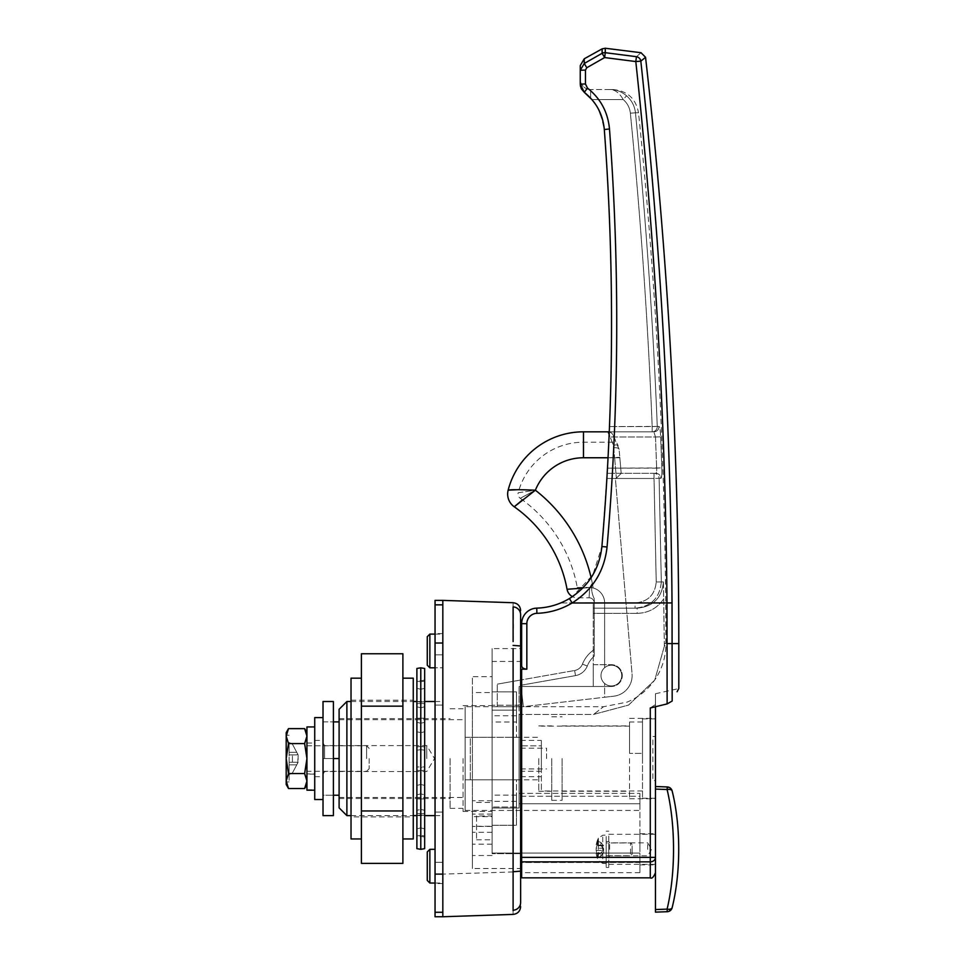 <?xml version="1.0" encoding="UTF-8"?>
<svg xmlns="http://www.w3.org/2000/svg" width="965" height="965" viewBox="0 0 965 965"><rect width="100%" height="100%" fill="white"/><g stroke="black" fill="none" stroke-linecap="round" stroke-linejoin="round"><path stroke-width="0.72" stroke-dasharray="4.83 3.62" d="M429.859 883.035L429.859 849.333L427.266 851.926L427.266 862.288M427.266 654.837L427.266 665.211L429.859 667.804L442.826 667.804L442.826 654.837L442.826 667.804L435.046 667.804M339.101 709.299L339.101 807.838M346.881 815.618L346.881 701.519M470.317 779.829L516.468 779.829L516.468 825.28L516.468 779.829L470.317 779.829L470.317 737.308L470.317 758.562L470.317 737.308L516.468 737.308L470.317 737.308L492.09 737.308L492.09 691.857L492.09 825.28L492.09 779.829L470.317 779.829L492.09 779.829L492.09 737.308L470.317 737.308L470.317 779.829M492.09 816.607L492.09 692.556L472.392 692.556L472.392 676.682L492.09 676.682L492.09 648.613L492.09 816.607L472.392 816.607L472.392 800.733L472.392 868.512L520.618 868.512L520.618 648.613L492.09 648.613M492.09 826.462L472.392 826.462L472.392 692.556M463.055 758.562L463.055 811.469L463.055 758.562M450.088 758.562L450.088 808.356L450.088 758.562M516.468 722.013L516.468 691.857L516.468 722.013L492.09 722.013M516.468 710.131L492.09 710.131L492.09 691.857L492.09 710.131L516.468 710.131L516.468 737.308L516.468 691.857L492.09 691.857L516.468 691.857L516.468 710.131M435.046 874.109L435.046 912.287L442.826 912.287L442.826 874.109L435.046 874.109L435.046 654.837L435.046 812.06L442.826 812.06L442.826 701.519L442.826 815.618L442.826 633.571L442.826 883.554L442.826 812.06L435.046 812.06L435.046 643.016L442.826 643.016L442.826 600.387L442.826 604.85L435.046 604.85L435.046 600.387M435.046 849.333L429.859 849.333M520.618 614.657C520.618 609.12 520.618 609.12 520.618 614.657A7.78 7.732 0 0 0 513.103 606.925C513.103 601.328 513.103 601.328 513.103 606.925L513.127 607.829M513.151 610.724L513.163 612.365M513.175 618.855L513.175 624.403M513.163 628.444L513.139 635.73M513.127 640.29L513.115 641.58M513.103 648.613L513.103 910.212C513.103 915.809 513.103 915.809 513.103 910.212A7.78 7.732 180 0 0 520.618 902.48C520.618 908.017 520.618 908.017 520.618 902.48L520.618 899.911M442.826 912.287L442.826 604.85M472.392 826.462L472.392 676.682M516.468 795.112L516.468 825.28L492.09 825.28L492.09 807.005L492.09 825.28L516.468 825.28L516.468 807.005L492.09 807.005L516.468 807.005L516.468 795.112L492.09 795.112M472.392 816.607L472.392 868.512M520.618 758.562L520.618 868.512M492.09 855.521L472.392 855.521M339.101 758.562L339.101 798.501L339.101 719.673L339.101 795.244L339.101 721.892L339.101 758.562L323.022 758.562L333.395 758.562L333.395 721.892L333.395 795.244L333.395 758.562L323.022 758.562L323.022 721.892L333.395 721.892L323.022 721.892L323.022 799.539L323.022 717.598L323.022 795.244L333.395 795.244L323.022 795.244L323.022 758.562L333.395 758.562M520.618 888.994L520.618 883.964M513.103 871.733L520.618 871.166L520.618 619.253M516.468 715.765L492.09 715.765M516.468 801.36L492.09 801.36M492.09 692.556L492.09 676.682M492.09 814.11L472.392 814.11M492.09 800.733L472.392 800.733M492.09 832.325L472.392 832.325M652.183 431.825L609.265 431.825L653.86 431.825L609.265 431.825L653.86 431.825L652.183 431.825L652.183 426.578C647.949 321.876 640.676 217.402 630.362 113.158C640.676 217.402 647.949 321.876 652.183 426.578L657.274 426.421C653.052 321.647 645.766 217.101 635.452 112.796C645.766 217.101 653.052 321.647 657.274 426.421L658.999 426.421C659.831 426.976 660.374 430.438 660.651 436.807C660.374 430.426 659.831 426.964 658.999 426.421L657.274 426.421A5.187 5.102 90 0 1 657.274 426.639A5.187 5.102 -90 0 0 657.274 426.421L609.47 426.578L652.183 426.578L652.183 431.825A5.187 5.102 -90 0 0 657.274 426.639A5.187 5.102 90 0 1 652.183 431.825M602.787 120.36L604.307 129.527C614.705 268.572 613.897 407.58 601.895 546.552L607.48 468.134A2593.16 2593.16 0 0 0 609.036 437.012L655.488 437.012L653.86 431.825L655.488 437.012L609.036 437.012L609.265 431.825M612.739 89.528C627.262 90.722 635.863 98.478 638.528 112.796L635.452 112.796C634.668 105.969 631.701 100.3 626.55 95.8C621.617 91.639 616.225 89.552 610.375 89.528L612.739 89.528L610.375 89.528C616.225 89.552 621.617 91.639 626.55 95.8C631.713 100.336 634.68 106.005 635.452 112.796L638.528 112.796A5173.365 5173.365 0 0 1 665.838 643.595L664.33 646.297L663.413 581.919C661.93 597.926 653.172 606.671 637.141 608.167L637.141 613.354L593.234 613.354L593.234 608.167L637.141 608.167L593.234 608.167L637.141 608.167L637.141 613.354C648.794 613.004 657.792 607.95 664.125 598.167C657.792 607.95 648.794 613.004 637.141 613.354L593.234 613.354L593.234 664.692L611.376 664.692A10.892 10.892 0 0 1 622.268 675.584A10.892 10.892 0 0 1 611.376 686.477A10.892 10.892 0 0 0 622.268 675.584A10.892 10.892 0 0 0 611.376 664.692L593.234 664.692L593.234 686.477L611.376 686.477A10.892 10.892 0 0 0 622.268 675.584A10.892 10.892 0 0 0 611.376 664.692L593.234 664.692L593.234 686.477L611.376 686.477L519.061 686.477L593.234 686.477L593.234 602.98L593.234 664.692L611.376 664.692A10.892 10.892 0 0 1 622.268 675.584A10.892 10.892 0 0 1 611.376 686.477L519.061 686.477L593.234 686.477L593.234 602.968L635.079 602.968C647.937 601.81 654.982 594.814 656.224 581.967C655.018 594.79 647.961 601.786 635.079 602.968L635.079 608.167L593.234 608.167L593.234 602.98L560.629 602.98C584.85 591.871 598.602 573.053 601.895 546.552C598.626 573.005 584.862 591.822 560.629 602.98A67.417 67.417 0 0 1 536.745 608.131A15.561 15.561 0 0 0 521.655 623.679L521.655 661.435L521.655 623.679A15.561 15.561 0 0 1 536.745 608.131A15.561 15.561 0 0 0 521.655 623.679L521.655 665.79C521.763 667.671 523.5 668.793 526.842 669.191L526.842 623.679A10.374 10.374 0 0 1 536.902 613.318A72.604 72.604 0 0 0 572.124 602.98L572.112 602.98C592.739 589.856 604.392 571.183 607.057 546.974C619.096 407.676 619.892 268.342 609.482 128.972C607.962 112.266 600.628 98.635 587.468 88.068L585.453 83.967L585.453 70.071L586.78 67.743L604.633 57.562L635.802 61.555C655.175 241.407 665.561 421.874 666.972 602.98L667.129 703.907L650.277 707.984L655.464 704.571L655.464 693.739L655.464 706.73M560.629 602.98A67.417 67.417 0 0 1 536.745 608.131A67.417 67.417 0 0 0 560.629 602.98L635.079 602.968L635.079 608.167L637.141 608.167C653.16 606.683 661.918 597.938 663.413 581.919L656.224 581.967L654.029 478.459L656.224 581.967L661.315 581.919L659.119 478.338L661.315 581.919C659.819 597.926 651.073 606.671 635.079 608.167C651.11 606.647 659.855 597.902 661.315 581.919L663.413 581.919L664.33 643.595L665.838 643.595L664.33 643.595L664.33 646.297L654.74 680.108L628.553 705.089L593.584 714.426L519.061 714.426L519.061 808.019L492.09 808.019L492.09 853.06L492.09 808.019L519.061 808.019L519.061 686.477L519.061 705.234L492.09 705.234L519.061 705.234L519.061 686.477L519.061 714.426L593.584 714.426C606.527 704.366 606.527 704.366 593.584 714.426C606.527 704.366 606.527 704.366 593.584 714.426L628.577 705.077L654.74 680.108L664.33 646.297L665.838 644.463C665.778 656.067 662.762 666.851 656.779 676.803L656.465 677.309C657.382 675.802 653.812 682.219 647.624 688.455C641.665 694.402 634.777 698.962 626.985 702.146L603.595 706.706L465.13 706.706L465.13 810.431L465.13 706.706M521.655 661.435L521.655 665.79L521.655 661.435L492.09 661.435L492.09 853.639L492.09 661.435L520.618 661.435M521.655 853.639L521.655 669.191L521.655 853.639L492.09 853.639L520.618 853.639M655.464 872.662L655.464 704.571L650.277 707.984L650.277 857.378L521.655 857.378L521.655 669.191L526.842 669.191M639.904 796.234L639.904 810.431L639.904 793.387L639.904 803.761L639.904 793.387L639.904 796.234L519.061 796.234L639.904 796.234M639.904 803.761L639.904 853.06L639.904 803.761L519.061 803.761L639.904 803.761M465.13 758.562L465.13 797.464L465.13 758.562M606.876 478.459L654.029 478.459L606.876 478.459L601.895 546.552L592.848 574.911L572.462 596.611A10.374 10.374 0 0 0 577.263 597.793L589.084 597.793L577.263 597.793M476.541 815.944L476.541 839.779L476.541 815.944L492.09 815.944M476.541 839.779L492.09 839.779M595.043 103.605L599.084 110.408M592.04 99.721L598.264 108.816M600.532 113.617L604.307 129.527C611.714 228.5 613.438 327.521 609.47 426.578M609.036 437.012A2593.16 2593.16 0 0 1 607.48 468.134L656.646 468.134C656.851 471.318 656.562 473.043 655.802 473.32L607.19 473.32L655.802 473.32C656.562 473.043 656.851 471.318 656.646 468.134L661.809 467.953L660.651 436.807L661.809 467.953C662.014 474.334 661.713 477.796 660.941 478.338C661.713 477.784 662.014 474.322 661.809 467.953L607.48 468.134M609.482 128.972L604.307 129.527C603.366 118.2 599.229 108.213 591.895 99.552L623.221 99.552C627.359 103.159 629.735 107.694 630.362 113.158C629.747 107.718 627.371 103.183 623.221 99.552C619.554 93.147 615.272 89.805 610.375 89.528L590.64 89.528L610.375 89.528C615.272 89.805 619.554 93.147 623.221 99.552L626.55 95.8L623.221 99.552L591.895 99.552M521.655 857.378L521.655 861.866L650.277 861.866L650.277 877.848M521.655 877.848L521.655 861.866M521.655 862.505L521.655 872.662L521.655 862.505L639.904 862.505L639.904 872.662L639.904 853.06L639.904 862.505L521.655 862.505M324.59 758.562L324.59 745.595L324.59 758.562M426.747 758.562L426.747 745.595L426.747 758.562M639.904 849.333L639.904 833.772L639.904 849.333M655.464 849.333L655.464 833.772L655.464 849.333M655.464 758.562L655.464 798.767L655.464 758.562M629.53 758.562L629.53 798.767L629.53 758.562M678.516 689.082L677.068 691.76M672.183 701.036L672.026 602.932C670.615 421.717 660.217 241.129 640.832 61.157L645.549 57.285M562.113 758.562L562.113 800.323L562.113 758.562M551.739 758.562L551.739 800.323L551.739 758.562M538.772 758.562L538.772 791.24L538.772 758.562M476.541 802.434L492.09 802.434M476.541 826.269L492.09 826.269M602.124 48.865L602.124 53.292L604.633 57.562L605.284 48.25M636.442 56.694L635.802 61.555L640.832 61.157A5.187 5.018 50 0 0 636.442 56.694C642.581 51.398 642.581 51.398 636.442 56.694M586.78 67.743L584.259 63.473L580.267 70.252L580.267 84.136L580.267 79.154L580.267 84.136L585.453 83.967M602.124 53.292A5.187 5.102 180 0 1 605.284 52.689M655.464 857.378A5.187 4.487 0 0 1 650.277 861.866L650.277 857.378L655.464 857.378L655.464 786.523L655.464 912.13L667.285 911.708L672.147 907.691C680.94 868.85 680.94 829.936 672.147 790.962L667.285 786.945L655.464 786.523M580.327 85.27L580.267 84.136L580.327 85.27M590.64 89.528A10.374 10.374 0 0 1 580.267 79.154A10.374 10.374 0 0 0 590.64 89.528L590.64 98.141L590.64 89.528A10.374 10.374 0 0 1 580.267 79.154M580.532 86.488L584.295 92.351L587.468 88.068M653.86 431.825A5.187 5.139 -90 0 0 658.999 426.421A5.187 5.139 90 0 1 653.86 431.825M655.488 437.012L660.651 436.807L655.488 437.012L656.646 468.134L655.488 437.012M655.802 473.32A5.187 5.139 90 0 1 660.941 478.338L659.119 478.338L660.941 478.338A5.187 5.139 -90 0 0 655.802 473.32M580.267 70.252L585.453 70.071M608.782 849.333L608.782 834.291L608.782 849.333M609.615 849.333L609.615 842.843L609.615 849.333M647.684 849.333L647.684 842.843L647.684 849.333M577.263 587.42L589.084 587.42L577.263 587.42A140.034 140.034 0 0 0 520.219 498.302L535.382 490.196A51.869 51.869 0 0 1 583.475 457.76L619.844 457.76L621.183 473.477L619.807 457.314L621.183 473.477L615.417 479.014L621.183 473.477L615.417 479.014L632.051 673.823A20.747 20.747 0 0 1 632.123 675.584A20.747 20.747 0 0 0 632.051 673.823A20.747 20.747 0 0 1 613.776 696.187A20.747 20.747 0 0 0 632.123 675.584A20.747 20.747 0 0 1 613.776 696.187L523.38 706.682L520.292 680.084L523.38 706.682L520.895 685.247L575.514 675.621A15.561 15.561 0 0 0 587.275 666.031A25.934 25.934 0 0 1 594.271 656.103L594.271 598.746C591.642 593.403 590.99 588.192 592.281 583.101C590.978 588.168 591.642 593.391 594.271 598.746L594.271 656.103A25.934 25.934 0 0 0 587.275 666.031A15.561 15.561 0 0 1 575.514 675.621L520.895 685.247L520.292 680.084L497.277 684.149L574.609 670.506L520.292 680.084L523.38 706.682L613.776 696.187L604.633 697.249L604.633 683.473A10.374 10.374 0 0 0 621.75 675.584A10.374 10.374 0 0 0 611.376 665.211A10.374 10.374 0 0 0 601.002 675.584A10.374 10.374 0 0 1 611.376 665.211A10.374 10.374 0 0 1 621.75 675.584A10.374 10.374 0 0 0 604.633 667.708L604.633 602.98A15.561 15.561 0 0 0 593.137 587.962A15.561 15.561 0 0 1 604.633 602.98L604.633 667.708A10.374 10.374 0 0 1 621.75 675.584A10.374 10.374 0 0 0 611.376 665.211A10.374 10.374 0 0 0 601.002 675.584A10.374 10.374 0 0 0 611.376 685.958A10.374 10.374 0 0 0 621.75 675.584A10.374 10.374 0 0 1 611.376 685.958A10.374 10.374 0 0 1 601.002 675.584A10.374 10.374 0 0 0 611.376 685.958A10.374 10.374 0 0 0 621.75 675.584A10.374 10.374 0 0 1 611.376 685.958A10.374 10.374 0 0 1 601.002 675.584A10.374 10.374 0 0 1 611.376 665.211A10.374 10.374 0 0 1 615.718 685.005A10.374 10.374 0 0 1 604.633 683.473L604.633 697.249L613.776 696.187A20.747 20.747 0 0 0 632.051 673.823L615.417 479.014L621.183 473.477L619.12 449.304L619.844 457.76L583.475 457.76A51.869 51.869 0 0 0 535.382 490.196L522.475 499.918M608.143 431.825L613.451 445.468L614.633 457.76L613.451 445.468A5.187 2.256 154 0 1 618.107 445.649L612.799 434.745L619.12 449.304L618.107 445.649A5.187 2.256 -26 0 0 613.451 445.468L609.156 434.431M523.211 706.706L497.277 706.706L523.211 706.706M497.277 706.706L497.277 684.149L497.277 706.706M582.691 588.119L589.736 587.637L589.084 597.793L589.736 587.637L592.281 583.101L589.736 587.637L573.319 588.807M570.641 589.012L568.156 589.205M591.123 577.673A155.594 155.594 0 0 1 592.281 583.101A155.594 155.594 0 0 0 535.382 490.196A155.594 155.594 0 0 1 593.137 587.962L589.084 587.42L593.137 587.962A155.594 155.594 0 0 0 535.382 490.196L520.219 498.302A5.187 5.187 0 0 1 518.193 492.765L535.382 490.196L519.086 489.629M608.047 457.76L619.807 457.314L614.633 457.76L616.37 478.097L614.633 457.76L583.475 457.76L583.475 442.199L583.475 457.76A51.869 51.869 0 0 0 535.382 490.196L518.193 492.765A67.417 67.417 0 0 1 583.475 442.199L616.43 442.199M613.957 447.748A5.187 1.99 -4.9 0 1 619.12 449.304A5.187 1.99 175.1 0 0 613.957 447.748M609.253 431.946A5.187 5.187 0 0 1 612.799 434.745M589.084 597.793A5.187 5.187 58.5 0 1 594.271 602.98A5.187 5.187 0 0 0 589.084 597.793M582.45 664.113A10.374 10.374 0 0 1 574.609 670.506A10.374 10.374 0 0 0 582.45 664.113A31.121 31.121 0 0 1 594.271 649.602A31.121 31.121 0 0 0 582.45 664.113A31.121 31.121 0 0 1 594.271 649.602A31.121 31.121 0 0 0 582.45 664.113A10.374 10.374 0 0 1 574.609 670.506A10.374 10.374 0 0 0 582.45 664.113L587.275 666.031L582.45 664.113M351.031 816.909L351.031 700.216L351.031 816.909L413.261 816.909L413.261 700.216L413.261 816.909M351.031 700.216L413.261 700.216M413.261 838.959L413.261 678.178M402.887 678.178L402.887 838.959L402.887 678.178M361.405 678.178L361.405 838.959L361.405 678.178M351.031 838.959L351.031 678.178M402.887 863.373L402.887 653.763M361.405 863.373L361.405 653.763M402.887 706.163L361.405 706.163M402.887 810.962L361.405 810.962M513.103 871.95L442.826 874.109L442.826 643.016M435.046 604.85L435.046 643.016M435.046 916.75L435.046 912.287M435.046 812.06L435.046 883.554L435.046 812.06M435.046 654.837L435.046 633.571L435.046 654.837L442.826 654.837L435.046 654.837M442.826 705.065L435.046 705.065L442.826 705.065M424.672 848.645L424.672 758.562L424.672 766.922L420.788 767.489L420.788 827.886L420.788 749.648L420.788 767.489L416.892 766.922L416.892 750.215L420.788 749.648L420.788 746.391L420.788 749.648L416.892 750.215L416.892 758.562L416.892 668.492M416.892 848.645L416.892 758.562L416.892 828.802L416.892 766.922L424.672 766.922L424.672 770.167L424.672 668.492M420.788 849.333L420.788 667.804M416.892 810.323L416.892 837.053L416.892 810.323L420.788 809.394L416.892 810.323M416.892 750.215L416.892 680.084L416.892 750.215M416.892 815.485L420.788 814.918L420.788 835.4L420.788 814.918L416.892 815.485M416.892 828.802L420.788 827.886L416.892 828.802M416.892 813.579L420.788 813.579L416.892 813.579M416.892 798.899L420.788 798.911L416.892 798.899M416.892 785.389L420.788 784.473L416.892 785.389M416.892 794.81L420.788 793.881L416.892 794.81M416.892 770.167L420.788 770.733L416.892 770.167M416.892 746.97L420.788 746.391L420.788 723.243L420.788 746.391L416.892 746.97M416.892 722.327L420.788 723.243L420.788 732.664L420.788 723.243L416.892 722.327M416.892 731.747L420.788 732.664L420.788 718.225L420.788 732.664L416.892 731.747M416.892 718.225L420.788 718.225L420.788 703.557L420.788 718.225L416.892 718.225M416.892 703.557L420.788 703.557L420.788 689.251L420.788 703.557L416.892 703.557M416.892 688.335L420.788 689.251L420.788 707.731L420.788 689.251L416.892 688.335M416.892 706.814L420.788 707.731L420.788 702.218L420.788 707.731L416.892 706.814M416.892 701.651L420.788 702.218L420.788 681.724L420.788 702.218L416.892 701.651M416.892 681.157L420.788 681.724L420.788 680.771L420.788 681.724L416.892 681.157M416.892 835.967L420.788 835.4L420.788 836.365L420.788 835.4L416.892 835.967M424.672 815.485L424.672 835.967L424.672 810.323L424.672 815.485L420.788 814.918L424.672 815.485M424.672 828.802L424.672 810.323L424.672 828.802L424.672 813.579L424.672 828.802L420.788 827.886L424.672 828.802M424.672 798.899L424.672 813.579L424.672 785.389L424.672 798.899L420.788 798.911L424.672 798.899M424.672 794.81L424.672 770.167L424.672 794.81L420.788 793.881L424.672 794.81M424.672 835.967L424.672 837.053L424.672 835.967L420.788 835.4L424.672 835.967M424.672 810.323L420.788 809.394L424.672 810.323M424.672 813.579L420.788 813.579L424.672 813.579M424.672 785.389L420.788 784.473L424.672 785.389M424.672 770.167L420.788 770.733L424.672 770.167M424.672 750.215L420.788 749.648L424.672 750.215M424.672 746.97L420.788 746.391L424.672 746.97M424.672 722.327L420.788 723.243L424.672 722.327M424.672 731.747L420.788 732.664L424.672 731.747M424.672 718.225L420.788 718.225L424.672 718.225M424.672 703.557L420.788 703.557L424.672 703.557M424.672 688.335L420.788 689.251L424.672 688.335M424.672 706.814L420.788 707.731L424.672 706.814M424.672 701.651L420.788 702.218L424.672 701.651M424.672 681.157L420.788 681.724L424.672 681.157M546.552 758.562L546.552 748.189L546.552 758.562M642.497 758.562L642.497 798.248L642.497 718.889L642.497 758.562L642.497 722.001L642.497 753.375L629.53 753.375L629.53 722.001L629.53 753.375L629.53 726.15L629.53 753.375L642.497 753.375L629.53 753.375L642.497 753.375L642.497 758.562M541.365 758.562L541.365 790.986L541.365 758.562M541.365 771.276L541.365 745.861L541.365 771.276L520.618 771.276L520.618 776.716L520.618 740.42L520.618 771.276L541.365 771.276M541.365 745.861L541.365 740.42L541.365 745.861L520.618 745.861L541.365 745.861M655.464 780.613L655.464 736.524L655.464 780.613L652.871 780.613L652.871 736.524L655.464 736.524L652.871 736.524L652.871 780.613L655.464 780.613M606.189 839.248L606.189 863.591L606.189 839.248M598.336 857.197L598.336 838.199L598.336 857.197M597.552 840.177L597.371 840.539A25.006 17.684 180 0 1 597.54 840.069L597.033 841.601A25.138 17.78 0 0 1 597.082 841.432A25.488 18.021 0 0 0 596.901 841.938A25.307 17.889 180 0 0 596.865 842.083L596.889 841.975A25.319 17.901 180 0 1 596.937 841.806A25.44 17.985 0 0 1 597.058 841.444A25.199 17.816 0 0 0 597.021 841.577L598.409 839.574L598.409 841.938L598.409 840.177M598.409 843.724L596.334 844.182L598.409 844.182L598.409 841.432L598.409 844.182M598.409 843.531L596.479 843.531L598.409 843.169M597.564 855.931A25.814 16.333 144.8 0 1 597.637 854.435A25.85 18.275 0 0 1 596.165 850.43L596.165 848.223L596.165 850.43A25.85 18.275 0 0 0 597.637 854.435A25.814 16.333 144.8 0 0 597.637 857.366A25.814 16.333 144.8 0 1 597.564 855.931M597.637 844.218A25.85 18.275 0 0 0 596.165 848.223L603.053 848.223L600.906 845.376L600.906 842.433L600.906 845.376L597.637 844.218A25.814 16.333 35.2 0 1 597.637 841.287A25.85 18.275 0 0 0 596.165 845.292L603.053 845.292L600.906 842.433L597.637 841.287A25.85 18.275 180 0 0 596.165 845.292L603.053 845.292L603.595 849.236L600.906 845.376L597.637 844.218A25.85 18.275 180 0 0 596.165 848.223L603.053 848.223L603.595 849.236L603.595 845.75L600.906 842.433L597.637 841.287A25.814 16.333 35.2 0 0 597.564 842.722A25.814 16.333 35.2 0 0 597.637 844.218M606.189 836.498L606.189 867.475L606.189 836.498M608.782 836.498L608.782 867.475L608.782 836.498M632.123 845.919L632.123 854.146L632.123 845.919M630.567 853.832L630.567 842.952L630.567 853.832M606.189 844.821L606.189 855.702L606.189 844.821M608.782 843.832L608.782 857.113L608.782 843.832M606.189 854.833L606.189 841.552L606.189 854.833M603.595 845.75L596.068 845.75A25.934 25.934 0 0 1 596.334 844.182M603.595 849.236L603.595 852.903L603.595 849.236M603.595 852.903L600.906 856.22L600.906 853.289L600.906 856.22L597.637 857.366A25.85 18.275 0 0 1 596.165 853.362L603.595 852.903L596.068 852.903A25.934 25.934 0 0 0 598.336 860.454L602.739 863.41L602.739 835.244L602.739 863.41L606.189 863.591M603.595 849.417L600.906 853.289L597.637 854.435L600.906 853.289L603.595 849.417M603.053 853.362L600.906 856.22L597.637 857.366A25.85 18.275 180 0 1 596.165 853.362L603.053 853.362M597.516 840.358L598.409 840.358M597.371 840.829L598.409 840.829M596.985 841.77L598.409 841.77L596.937 841.806M597.021 841.577L598.409 841.577L597.033 841.601M596.889 841.975L598.409 841.975L596.901 841.938M596.744 842.529L598.409 842.529M596.551 843.253L598.409 843.253M596.696 842.747L598.409 842.747M596.865 842.083L598.409 842.083M597.082 841.432L598.409 841.432M596.756 842.614L598.409 842.614M596.479 843.651L598.409 843.651M596.696 842.783L598.409 842.783M596.853 842.216L598.409 842.216M596.84 842.361L598.409 842.361M597.033 841.938L598.409 841.938M597.383 840.998L598.409 840.998M597.697 839.984L598.409 839.984M597.781 839.574L598.409 839.574M597.54 840.069L598.409 840.069M597.371 840.539L598.409 840.539M286.195 784.497L286.195 732.64M289.102 758.562L289.102 781.903L289.102 758.562M369.173 758.562L369.173 768.719L369.173 758.562M366.591 758.562L366.591 745.812L366.591 758.562M306.942 789.72L314.723 789.72L314.723 758.562L314.723 773.894L306.942 773.894L306.942 743.014L306.942 789.72L306.942 726.934M314.723 799.539L314.723 717.598M306.942 773.894L306.942 758.562L306.942 774.123L314.723 774.123M289.102 742.495L289.102 764.847L289.102 752.29L296.75 752.29L292.419 744.136L289.102 742.495L289.102 752.29L296.75 752.29L292.419 744.136L289.102 742.495M289.102 774.642L289.102 764.847L296.75 764.847L292.419 772.989L289.102 774.642L289.102 764.847L296.75 764.847L292.419 772.989L289.102 774.642M314.723 773.894L314.723 789.72M306.942 736.114L304.626 743.593L306.942 758.562L306.942 732.64L306.942 758.562L306.942 745.812L306.942 758.562L304.626 773.544L306.942 781.023M306.942 790.202L306.942 774.123M286.195 781.023L288.511 773.544L286.195 758.562L288.511 743.593L286.195 736.114L288.511 728.623M288.511 773.544L304.626 773.544M288.511 743.593L304.626 743.593M298.125 762.254L296.75 764.847L297.727 763.013L296.75 762.254L289.102 762.254L296.75 762.254L289.102 762.254L292.419 762.254L292.419 754.883L289.102 754.883L296.75 754.883L292.419 754.883L292.419 762.254L296.75 762.254L297.727 763.013L298.125 754.883L298.125 762.254M296.75 754.883L297.727 754.123L296.75 752.29L297.727 754.123L296.75 754.883L289.102 754.883L296.75 754.883M298.125 754.883L297.727 754.123L298.125 754.883M333.395 815.618L333.395 701.519M323.022 815.618L323.022 701.519M429.859 667.804L429.859 634.089M513.103 645.404L520.618 645.971M492.09 853.06L639.904 853.06L492.09 853.06M672.026 602.932L572.124 602.98L569.447 598.529M667.129 643.595L678.805 643.595M584.259 63.473L584.259 58.781M536.902 613.318L536.745 608.131A15.561 15.561 0 0 0 521.655 623.679L526.842 623.679M654.029 473.32L654.029 478.459L654.029 473.32A5.187 5.102 90 0 1 659.119 478.338L654.029 478.459L659.119 478.338A5.187 5.102 -90 0 0 654.029 473.32M630.362 113.158L635.452 112.796L630.362 113.158M601.895 546.552L607.057 546.974M583.475 457.76L583.475 431.825M575.514 675.621L574.609 670.506L575.514 675.621M442.826 862.288L435.046 862.288L442.826 862.288M596.165 850.43L603.053 850.43L596.165 850.43M450.088 708.78L463.055 708.78M339.101 718.635L450.088 718.635M463.055 705.668L492.09 705.668M435.046 883.035L442.826 883.035M435.046 634.089L442.826 634.089M351.031 815.618L413.261 815.618M416.892 815.618L424.672 815.618M435.046 815.618L442.826 815.618M351.031 701.519L413.261 701.519M416.892 701.519L424.672 701.519M435.046 701.519L442.826 701.519M463.055 811.469L492.09 811.469M339.101 798.501L450.088 798.501M450.088 808.356L463.055 808.356M492.09 844.146L472.392 844.146M465.13 810.431L639.904 810.431M519.061 793.387L639.904 793.387L519.061 793.387M339.101 797.464L465.13 797.464M339.101 719.673L465.13 719.673M639.904 872.662L521.655 872.662M323.022 774.256L324.59 771.53L426.747 771.53L434.54 758.562L426.747 745.595L324.59 745.595L323.022 742.881M639.904 833.772L655.464 833.772M629.53 718.37L655.464 718.37M655.464 693.739L678.805 688.552M629.53 798.767L655.464 798.767M562.113 725.897L629.53 725.897M562.113 791.24L629.53 791.24M551.739 716.814L562.113 716.814M551.739 800.323L562.113 800.323M538.772 725.897L551.739 725.897M538.772 791.24L551.739 791.24M465.13 737.308L538.772 737.308M465.13 779.829L538.772 779.829M639.904 864.881L655.464 864.881M608.782 857.234L609.615 855.81L647.684 855.81L651.58 849.333L647.684 842.843L609.615 842.843L608.782 841.42M608.782 864.363L655.464 864.363M608.782 834.291L655.464 834.291M442.826 883.554L435.046 883.554M442.826 633.571L435.046 633.571M424.672 680.084L420.788 680.771L416.892 680.084M424.672 837.053L420.788 836.365L416.892 837.053M520.618 748.189L546.552 748.189M642.497 790.986L541.365 790.986M642.497 798.248L655.464 798.248M642.497 718.889L655.464 718.889M642.497 722.001L629.53 722.001M629.53 726.15L541.365 726.15M520.618 776.716L541.365 776.716M520.618 740.42L541.365 740.42M520.618 768.936L546.552 768.936M596.491 843.494A25.934 25.934 0 0 1 598.336 838.199L602.739 835.244L606.189 835.063M606.189 867.475L608.782 867.475M632.123 844.508L630.567 842.952L606.189 842.952M606.189 857.113L608.782 857.113M606.189 841.552L608.782 841.552M606.189 855.702L630.567 855.702L632.123 854.146M606.189 831.179L608.782 831.179M289.102 735.234L286.195 735.234M369.173 768.719L366.591 771.312L306.942 771.312M306.942 743.014L314.723 743.014M306.942 745.812L366.591 745.812L369.173 748.406M289.102 781.903L286.195 781.903M314.723 740.42L323.022 740.42M314.723 776.716L323.022 776.716"/><path stroke-width="1.45" d="M427.266 862.288L427.266 880.442L427.266 851.926L429.859 849.333L435.046 849.333M427.266 654.837L427.266 636.683L427.266 665.211L429.859 667.804L435.046 667.804M346.881 815.618L339.101 807.838L339.101 709.299L346.881 701.519L346.881 815.618L351.031 815.618M520.618 610.507C520.195 605.899 517.686 603.306 513.103 602.727L442.826 600.387L442.826 916.75L513.103 914.41C517.686 913.819 520.195 911.237 520.618 906.63M513.115 641.58L513.103 606.925C513.103 601.328 513.103 601.328 513.103 606.925A7.78 7.732 180 0 1 520.618 614.657C520.618 609.12 520.618 609.12 520.618 614.657L520.618 902.48C520.618 908.017 520.618 908.017 520.618 902.48A7.78 7.732 0 0 1 513.103 910.212L513.103 910.61M513.127 607.829L513.151 610.724M513.163 612.365L513.175 618.855M513.175 624.403L513.163 628.444M513.139 635.73L513.127 640.29M513.103 910.212C513.103 915.809 513.103 915.809 513.103 910.212L513.103 648.613M520.618 648.613L520.618 758.562M520.618 899.911L520.618 888.994M520.618 883.964L520.618 874.99M520.618 619.253L520.618 615.115M609.47 426.578L609.265 431.825L609.47 426.578C613.426 327.123 611.701 228.114 604.307 129.527C602.884 114.256 596.213 101.868 584.295 92.351L590.64 98.141L585.333 93.171M526.842 669.191C523.5 668.805 521.775 667.671 521.655 665.79L521.655 623.679A15.561 15.561 0 0 1 536.745 608.131A67.417 67.417 0 0 0 569.447 598.529C588.59 586.358 599.41 569.024 601.895 546.552C613.897 407.58 614.705 268.572 604.307 129.527L609.482 128.972C619.892 268.342 619.096 407.676 607.057 546.974C604.392 571.183 592.739 589.856 572.112 602.98L572.124 602.98A72.604 72.604 0 0 1 536.902 613.318A10.374 10.374 0 0 0 526.842 623.679L526.842 669.191L521.655 669.191L521.655 857.378L650.277 857.378L650.277 707.984L667.129 703.907L672.183 701.036L667.129 703.907L666.972 602.98C665.561 421.934 655.175 241.455 635.802 61.555L604.633 57.562L586.78 67.743L585.453 70.071L585.453 83.967L587.468 88.068C600.568 98.539 607.914 112.169 609.482 128.972M520.618 661.435L521.655 661.435M520.618 853.639L521.655 853.639M591.895 99.552L595.043 103.605M599.084 110.408L602.787 120.36M584.332 92.375L592.04 99.721M598.264 108.816L600.532 113.617M607.48 468.134L606.876 478.459M609.265 431.825L609.036 437.012M568.156 589.205L567.058 589.289A10.374 10.374 0 0 0 572.462 596.611L569.447 598.529A67.417 67.417 0 0 1 560.629 602.98M521.655 861.866L521.655 877.848L650.277 877.848L650.277 861.866L521.655 861.866L521.655 857.378M333.395 758.562L339.101 758.562M333.395 795.244L339.101 795.244M333.395 721.892L339.101 721.892M655.464 706.73L655.464 872.662C653.631 877.161 651.894 878.886 650.277 877.848M677.068 691.76L678.516 689.082M602.124 53.292A5.187 5.102 -0 0 1 605.284 52.689L636.442 56.694L605.284 52.689L604.633 57.562L602.124 53.292L584.259 63.473L602.124 53.292L602.124 48.865L605.284 48.25L641.05 52.725L645.549 57.285A5186.332 5186.332 0 0 1 678.805 643.595L678.805 688.552M645.549 57.285L640.832 61.157C660.217 241.129 670.615 421.717 672.026 602.932L672.183 701.036M636.442 56.694C642.581 51.398 642.581 51.398 636.442 56.694L635.802 61.555L640.832 61.157A5.187 5.018 -130 0 0 636.442 56.694M581.425 88.925L584.295 92.351L580.267 84.136L580.267 65.584L580.267 70.252L584.259 63.473L586.78 67.743M655.464 857.378A5.187 4.487 180 0 1 650.277 861.866L650.277 857.378L655.464 857.378L655.464 909.561L667.092 909.126C675.645 873.506 675.705 825.34 667.092 789.527L655.464 789.093M581.316 88.696L580.327 85.27L581.304 88.671M587.468 88.068L584.295 92.351L581.449 88.961M585.453 83.967L580.267 84.136L580.532 86.488M526.842 623.679L521.655 623.679A15.561 15.561 0 0 1 536.745 608.131A67.417 67.417 0 0 0 569.447 598.529L572.112 602.98L672.026 602.932M580.267 70.252L585.453 70.071M655.464 786.523L667.285 786.945A5.187 5.187 0 0 1 672.147 790.962C680.928 825.992 680.88 872.843 672.147 907.691A5.187 5.187 0 0 1 667.285 911.708L655.464 912.13L655.464 909.561M667.092 789.527L667.285 786.945A5.187 5.187 0 0 1 672.147 790.962A5.187 2.545 167 0 0 667.092 789.527M667.285 911.708L667.092 909.126A5.187 2.545 -167 0 0 672.147 907.691M522.475 499.918L514.249 506.782A129.66 129.66 0 0 1 567.058 589.289L582.691 588.119M519.086 489.629L508.145 490.172A15.561 15.561 0 0 0 514.249 506.782L535.382 490.196A155.594 155.594 0 0 1 591.123 577.673M573.319 588.807L570.641 589.012M609.156 434.431L608.143 431.825L583.475 431.825A77.791 77.791 0 0 0 508.145 490.172C510.063 489.532 519.146 489.544 535.382 490.196A51.869 51.869 0 0 1 583.475 457.76L608.047 457.76M608.143 431.825A5.187 5.187 0 0 1 609.253 431.946M402.887 678.178L413.261 678.178L413.261 838.959L402.887 838.959M361.405 838.959L351.031 838.959L351.031 678.178L361.405 678.178M402.887 653.763L402.887 863.373L361.405 863.373L361.405 653.763L402.887 653.763M402.887 706.163L361.405 706.163M402.887 810.962L361.405 810.962M442.826 643.016L435.046 643.016L435.046 600.387L442.826 600.387L442.826 916.75L435.046 916.75L435.046 874.109L442.826 874.109M435.046 643.016L435.046 874.109M424.672 668.492L424.672 848.645L420.788 849.333L420.788 667.804L424.672 668.492M420.788 667.804L416.892 668.492L416.892 848.645L420.788 849.333M314.723 726.934L306.942 726.934L306.942 790.202L314.723 790.202M306.942 781.023L304.626 788.514L306.942 781.023L304.626 773.544L306.942 758.562L304.626 743.593L306.942 736.114L304.626 728.623L306.942 736.114M306.942 784.497L304.626 788.514L288.511 788.514L286.195 781.023L288.511 773.544L286.195 758.562L288.511 743.593L286.195 736.114L288.511 728.623L286.195 732.64L286.195 784.497L288.511 788.514L286.279 782.398M288.511 773.544L304.626 773.544M288.511 743.593L304.626 743.593M288.511 728.623L304.626 728.623L306.942 732.64M323.022 717.598L314.723 717.598L314.723 799.539L323.022 799.539M333.395 798.911L333.395 815.618L323.022 815.618L323.022 701.519L333.395 701.519L333.395 798.911M429.859 849.333L429.859 883.035L427.266 880.442M427.266 636.683L429.859 634.089L429.859 667.804M520.618 645.971L513.103 645.404M520.618 871.166L513.103 871.733M536.902 613.318L536.745 608.131A67.417 67.417 0 0 0 569.447 598.529M678.805 643.595L667.129 643.595M605.284 48.25L605.284 52.689M602.124 48.865L584.259 58.781L584.259 63.473M601.895 546.552L607.057 546.974M583.475 431.825L583.475 457.76M442.826 912.287L435.046 912.287M435.046 604.85L442.826 604.85M429.859 883.035L435.046 883.035M429.859 634.089L435.046 634.089M413.261 815.618L416.892 815.618M424.672 815.618L435.046 815.618M346.881 701.519L351.031 701.519M413.261 701.519L416.892 701.519M424.672 701.519L435.046 701.519M584.259 58.781L580.267 65.584"/></g></svg>
